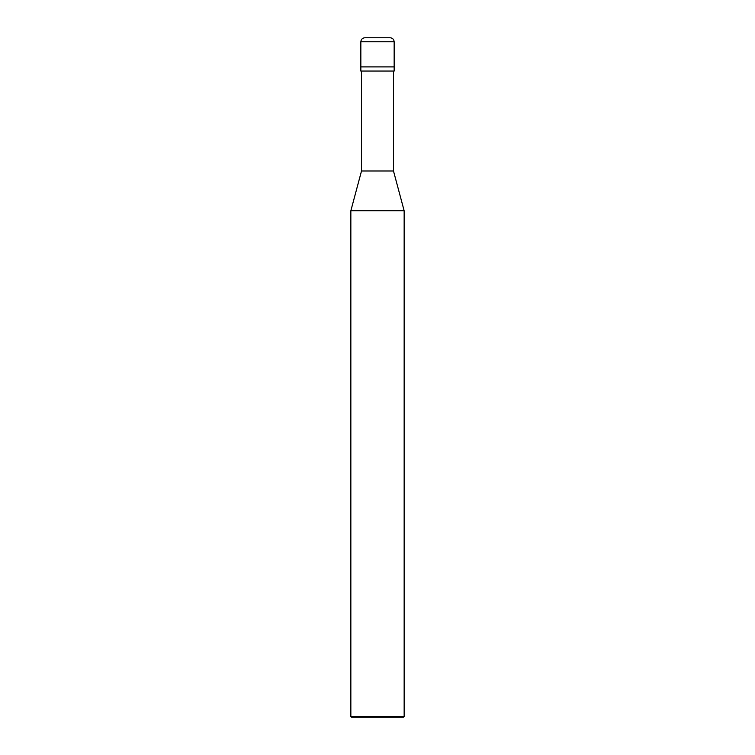 <?xml version="1.0" encoding="UTF-8"?>
<svg xmlns="http://www.w3.org/2000/svg" width="755" height="755" viewBox="0 0 755 755"><rect width="100%" height="100%" fill="white"/><g stroke="black" fill="none" stroke-linecap="round" stroke-linejoin="round"><path stroke-width="1.13" d="M360.843 66.893L394.157 66.893L394.157 41.752C393.902 39.335 392.572 38.005 390.156 37.75L364.844 37.75C362.428 38.005 361.098 39.335 360.843 41.752L360.843 66.893L360.843 41.752C361.098 39.335 362.428 38.005 364.844 37.75L390.156 37.75C392.572 38.005 393.902 39.335 394.157 41.752L360.843 41.752L394.157 41.752L394.157 66.893L360.843 66.893L360.843 71.055L360.843 66.893L394.157 66.893L360.843 66.893M351.519 717.25L403.481 717.25L404.151 716.58L404.151 210.768L393.487 170.989L393.487 71.055L393.487 170.989L361.513 170.989L350.849 210.768L350.849 716.58L351.519 717.25L350.849 716.58L350.849 210.768L361.513 170.989L361.513 71.055L361.513 170.989L393.487 170.989L404.151 210.768L350.849 210.768L404.151 210.768L404.151 716.58L350.849 716.58L404.151 716.58L403.481 717.25L351.519 717.25M394.157 71.055L394.157 66.893L394.157 71.055L360.843 71.055L394.157 71.055"/></g></svg>
